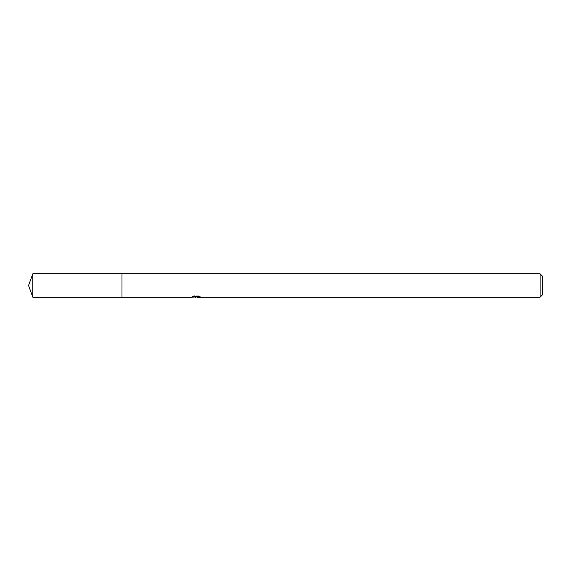 <?xml version="1.0" encoding="UTF-8"?>
<svg xmlns="http://www.w3.org/2000/svg" width="571" height="571" viewBox="0 0 571 571"><rect width="100%" height="100%" fill="white"/><g stroke="black" fill="none" stroke-linecap="round" stroke-linejoin="round"><path stroke-width="0.43" stroke-dasharray="2.85 2.14" d="M194.597 297.063L193.69 296.649L193.69 295.835L195.403 296.399L199.029 296.064L197.152 296.649M199.029 296.306L199.029 297.091L197.152 296.999M197.195 297.177L199.029 297.091M198.515 296.649L198.515 295.835L193.904 295.835L193.904 296.649M199.85 296.199L199.85 296.991M200.114 296.292L197.837 295.707M199.029 296.064L199.029 296.863M196.138 296.299L196.138 296.977M200.335 296.363C196.445 296.328 196.445 296.292 200.335 296.263M194.583 295.707L192.306 296.292M192.691 296.956L192.691 296.163L196.424 296.163L191.984 296.399L193.697 295.835M196.424 296.163L196.424 296.649M193.697 296.649L191.984 297.177L191.984 296.399L195.403 296.399M542.45 276.157L542.45 294.843M540.116 273.823L540.116 297.177M121.994 273.823L121.987 297.184M32.804 273.823L32.804 297.177M195.932 297.17L195.932 296.392M195.96 296.399L197.195 296.399"/><path stroke-width="0.86" d="M192.063 296.378L191.984 297.177L121.987 297.184L121.994 273.823L540.116 273.823L542.45 276.157L542.45 294.843L540.116 297.177L197.195 297.177L197.152 296.649M121.987 297.184L121.987 273.816L121.987 297.184L32.804 297.177L32.804 273.823L121.987 273.816M197.152 296.999L194.597 297.063M195.96 297.177L195.403 297.177M540.116 297.177L540.116 273.823M192.063 297.156L196.424 296.956L192.691 296.956M192.306 297.077L194.583 296.535M193.904 296.649L198.515 296.649M197.837 296.535L200.114 297.077M200.335 297.048C196.445 297.077 196.445 297.113 200.335 297.141M32.804 273.823L28.55 285.5L32.804 297.177"/></g></svg>
